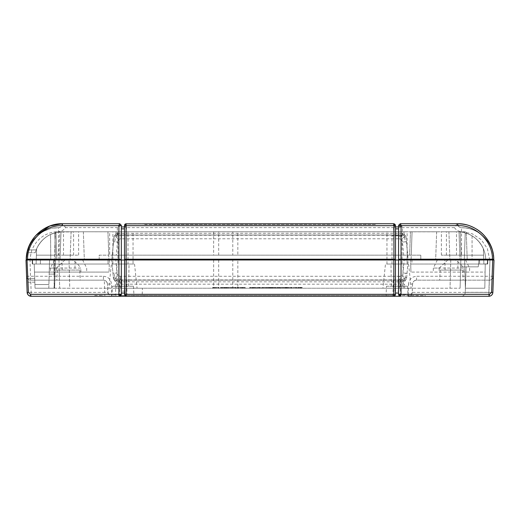 <?xml version="1.0" encoding="UTF-8"?>
<svg xmlns="http://www.w3.org/2000/svg" width="520" height="520" viewBox="0 0 520 520"><rect width="100%" height="100%" fill="white"/><g stroke="black" fill="none" stroke-linecap="round" stroke-linejoin="round"><path stroke-width="0.39" stroke-dasharray="2.6 1.95" d="M121.349 249.483L121.349 226.947L124.488 226.947L124.209 235.014L114.992 235.281A2.015 2.015 0 0 0 114.641 235.534L115.706 236.626L121.108 236.106L121.108 235.242L116.675 235.235L113.861 238.238L111.8 260L32.552 260L36.238 260L36.634 248.749C40.32 240.76 46.364 235.463 54.769 232.869L55.549 255.164L36.407 255.164L36.634 248.749C40.32 240.76 46.364 235.463 54.769 232.869C46.475 235.378 40.43 240.669 36.634 248.749L36.407 255.164L58.981 255.164L55.549 255.164L54.769 232.869C46.364 235.463 40.32 240.76 36.634 248.749C41.912 237.984 50.531 232.336 62.504 231.784L109.662 231.784L109.662 255.164L112.314 255.164L111.806 260L115.83 260L116.968 273.019L114.134 273.214L115.122 278.506L113.276 276.906L111.8 260L27.034 260L27.034 259.194L27.034 260L50.778 260L50.557 234.442C42.783 238.284 37.681 244.361 35.256 252.681C37.681 244.361 42.783 238.284 50.557 234.442L50.778 260L27.034 260L53.703 260L53.918 268.06L53.703 260L69.023 260L53.703 260L54.444 288.217L59.683 288.217L58.942 260L460.844 260L460.103 288.217L460.844 260L478.966 260L478.244 266.851L478.966 260L478.244 266.851L478.966 260L489.97 260L408.2 260L406.601 278.311L405.236 280.15L114.764 280.15L113.399 278.311L111.8 260L26 260L27.131 292.383L31.161 292.383L31.161 296.276L142.109 296.276L142.46 288.217L115.557 288.217L142.46 288.217M447.798 260L439.244 268.06L433.31 268.06L463.658 268.06C461.383 264.693 458.529 262.002 455.098 260L410.618 260L487.851 260L464.626 260L479.538 260L464.626 260L465.361 288.217L484.816 288.217L465.361 288.217L464.731 264.03L460.74 264.03L464.731 264.03L464.626 260L460.844 260L460.103 288.217L460.844 260L460.662 266.851L460.844 260L450.769 260L492.966 260L408.2 260L406.601 278.311A2.015 2.015 0 0 1 405.6 279.883L404.593 281.625L403.182 281.84L403.897 279.923L405.6 279.883L404.593 281.625L405.236 280.15L121.888 280.15L121.374 294.717A1.612 1.612 0 0 1 119.763 296.276A1.612 1.612 0 0 0 121.16 295.471L395.239 295.471A1.612 1.612 -30 0 1 393.841 296.276L400.263 296.276L400.263 280.15M116.968 273.019A3.595 3.595 180 0 0 118.118 275.353L114.049 279.624A2.015 2.015 0 0 0 114.4 279.883L115.986 279.923L116.818 281.84L115.408 281.625L114.764 280.15L121.888 280.15L121.433 293.053L125.028 293.053L125.073 294.327L127.082 294.327L126.588 280.15M494 260L492.869 292.383L488.839 292.312L489.97 260L489.404 276.263L493.435 276.263L494 260L493.435 276.263C493.123 278.629 491.784 279.929 489.404 280.15L416.579 280.15L416.579 276.263L489.404 276.263L489.404 280.15L416.579 280.15C414.57 280.039 413.231 281.339 412.549 284.043L412.139 293.215L408.232 296.276L408.285 294.723C410.657 294.619 411.983 293.839 412.256 292.383L412.549 284.043C412.854 281.671 414.2 280.377 416.579 280.15C414.2 280.377 412.854 281.671 412.549 284.043L408.519 284.043C409.136 279.305 411.821 276.712 416.579 276.263M26.644 278.486L26 260L26.773 282.165L26.644 278.486L34.71 278.486L34.925 284.538L34.71 278.486L34.84 282.165L34.71 278.486L26.644 278.486M115.83 260L404.17 260L403.032 273.019A3.595 3.595 -0 0 1 399.451 276.296L399.451 279.923L120.549 279.923L120.549 281.82L117.676 281.853L116.916 281.84L116.103 279.923L120.549 279.923L120.549 279.032L115.122 278.506L115.986 279.923M403.091 281.84L120.549 281.82L120.549 288.217L115.408 288.217L404.593 288.217L120.549 288.217M399.451 288.217L399.451 279.923L403.897 279.923L404.879 278.506L399.451 279.032M26.566 276.263L103.422 276.263L103.422 280.15L30.596 280.15C28.216 279.929 26.878 278.629 26.566 276.263A4.03 4.03 0 0 0 30.596 280.15L103.422 280.15C105.43 280.039 106.769 281.339 107.452 284.043L111.481 284.043L111.767 296.276L108.206 294.119L107.744 292.383C108.017 293.839 109.343 294.619 111.716 294.723M492.869 292.383L488.839 292.383L489.268 280.15M64.903 260L56.342 268.06L50.414 268.06L80.756 268.06C78.487 264.693 75.634 262.002 72.202 260L40.462 260L58.942 260L59.683 288.217L69.758 288.217L69.023 260L69.758 288.217L54.444 288.217L53.703 260L49.543 260L48.9 284.538L49.543 260L26 260M117.286 286.202L128.642 286.202L117.286 286.202L116.896 264.03L129.031 264.03L116.896 264.03M402.714 286.202L391.359 286.202L402.714 286.202L403.104 264.03L390.969 264.03L403.104 264.03M108.856 288.217L137.072 288.217L108.856 288.217L111.397 264.03L134.531 264.03L111.397 264.03M461.234 296.276C463.613 296.049 464.951 294.756 465.263 292.383C464.951 294.756 463.613 296.049 461.234 296.276L488.839 296.276L488.839 292.312L465.263 292.312L466.154 266.851L478.244 266.851L460.662 266.851L478.244 266.851L466.154 266.851L465.263 292.383L491.582 292.389M395.428 260L395.428 294.262L393.413 296.276L400.595 296.276L398.58 294.262L398.567 228.858L398.404 235.014L395.791 235.014L395.512 226.954L395.512 260M126.588 296.276L124.573 294.262L124.573 260M121.349 260L121.349 294.262M58.942 260L59.052 264.03L55.27 264.03L54.639 288.217L35.048 288.217L34.925 284.538L35.048 288.217L48.802 288.217L48.9 284.538L48.802 288.217L35.048 288.217L54.639 288.217L35.048 288.217L34.21 264.03L35.048 288.217L54.639 288.217L35.048 288.217L34.21 264.03L34.489 272.09L109.064 272.09L34.489 272.09L34.21 264.03L40.359 264.03L34.21 264.03L40.359 264.03L40.462 260L40.359 264.03L40.462 260L40.359 264.03L32.26 264.03L40.359 264.03L40.462 260L40.359 264.03L34.21 264.03L35.048 288.217L54.028 288.217L35.048 288.217L34.21 264.03L35.048 288.217L54.639 288.217L55.373 260L55.27 264.03L59.052 264.03L59.683 288.217L460.103 288.217L59.683 288.217L58.942 260M450.769 260L450.028 288.217L450.769 260M53.918 268.06L54.074 274.105L53.918 268.06L49.329 268.06L49.173 274.105L49.329 268.06L53.918 268.06M49.543 260L49.329 268.06L49.543 260M34.84 282.165L26.773 282.165L34.84 282.165M485.238 264.03L484.816 288.217L485.238 264.03L487.74 264.03L485.238 264.03L485.095 272.09L410.937 272.09L485.095 272.09L485.238 264.03L479.642 264.03L485.238 264.03L479.642 264.03L485.238 264.03L484.816 288.217L465.361 288.217L484.816 288.217L485.238 264.03L484.816 288.217L465.361 288.217L484.816 288.217L465.361 288.217L484.816 288.217L485.238 264.03L484.816 288.217L485.238 264.03L410.722 264.03L410.937 272.09L410.618 260L410.722 264.03L485.238 264.03M455.098 260L487.851 260L487.74 264.03L487.851 260L32.149 260L32.26 264.03L109.278 264.03L109.064 272.09L109.382 260L72.202 260M237.835 288.217L213.649 288.217L237.835 288.217L237.835 260L213.649 260L237.835 260M115.408 284.18L115.408 288.217L115.408 284.18L404.593 284.18L404.593 288.217L404.593 284.18M400.263 296.276L408.148 296.276L408.285 294.723M108.18 294.079L107.452 284.043L107.744 292.383C108.472 294.814 109.395 296.043 110.52 296.075L104.812 296.276M104.292 280.248C106.203 280.8 107.257 282.067 107.452 284.043C107.146 281.678 105.807 280.377 103.422 280.15L104.292 280.248L104.715 292.383L107.737 292.279M111.852 295.471L111.852 296.276L119.763 296.276L111.767 296.276A4.03 4.03 0 0 1 110.52 296.075L104.852 296.276L104.715 292.383L31.161 292.383L30.732 280.15M144.125 296.276L144.125 295.471L144.125 296.276L393.841 296.276L395.454 294.717L395.512 293.053L398.567 293.053L398.625 294.717A1.612 1.612 74 0 0 398.84 295.471L417.19 295.471L398.84 295.471A1.612 1.612 0 0 1 398.625 294.717L400.238 296.276A1.612 1.612 0 0 1 398.84 295.471A1.612 1.612 0 0 0 400.238 296.276L417.19 296.276L400.238 296.276A1.612 1.612 0 0 1 398.625 294.717L398.112 280.15L398.496 291.142L395.044 291.142L395.428 280.15L395.044 291.142M119.334 296.276L134.004 296.276L115.908 296.276L119.763 296.276L121.374 294.717L121.433 293.053L124.488 293.053L121.433 293.053L121.374 294.717L121.433 293.053L125.028 293.053L124.573 280.15L125.073 294.327A2.015 2.015 0 0 0 127.082 296.276L392.918 296.276A2.015 2.015 0 0 0 394.927 294.327A2.015 2.015 0 0 1 392.918 296.276L127.082 296.276A2.015 2.015 0 0 1 125.073 294.327M142.109 296.276L119.763 296.276L121.374 294.717A1.612 1.612 0 0 1 121.16 295.471L395.239 295.471A1.612 1.612 106 0 0 395.454 294.717L395.512 293.053L398.567 293.053L398.496 291.142M398.567 293.053L395.428 293.053M489.97 260L488.839 296.276L488.839 292.383L412.256 292.383C411.95 294.756 410.605 296.049 408.232 296.276L425.25 296.276L417.19 296.276L425.25 296.276L425.25 295.471L417.19 295.471L425.25 295.471L425.25 296.276M407.557 286.202L408.083 296.276L385.996 296.276L386.522 286.202L407.557 286.202L386.522 286.202M133.477 286.202L134.004 296.276L111.917 296.276L112.444 286.202L133.477 286.202L112.444 286.202M216.177 287.411L212.739 287.411L216.171 287.411L216.171 288.217L212.758 288.217L216.177 288.217M216.365 288.217L216.365 287.411L216.365 288.217M212.693 288.217L222.228 288.217L222.228 287.411L212.693 287.411L222.196 287.411L222.196 288.217L212.693 288.217L212.693 287.411M277.517 288.217L277.485 287.411L284.875 287.411L271.863 287.411L277.615 287.411L277.615 288.217L284.875 288.217L277.485 288.217L277.517 287.411M277.485 288.217L277.485 287.411L277.485 288.217M286.507 288.217L284.011 288.217L284.011 287.411L291.856 287.411L284.102 287.411L284.102 288.217L291.863 288.217L286.072 288.217L287.709 288.217L286.507 288.217L286.507 287.411M286.072 288.217L286.065 287.411M285.76 288.217L285.942 287.411L285.76 288.217M279.558 288.217L271.863 288.217L274.814 288.217L273.728 288.217L273.728 287.411L273.761 288.217L281.275 288.217L279.558 288.217L279.558 287.411M281.275 288.217L280.872 288.217L280.872 287.411L281.275 287.411L281.288 288.217L281.275 287.411M274.703 288.217L274.814 287.411L274.703 288.217M271.914 288.217L263.4 288.217L271.544 288.217L269.704 288.217L269.704 287.411L263.432 287.411L273.429 287.411L269.796 287.411L269.796 288.217L271.914 288.217L271.914 287.411M271.544 287.411L271.459 288.217M267.332 288.217L267.345 287.411M263.439 288.217L263.439 287.411L263.432 288.217M271.96 288.217L271.863 287.411L271.96 288.217M277.615 288.217L276.971 288.217L276.971 287.411L277.615 287.411L277.615 288.217L277.602 287.411M249.75 288.217L263.549 288.217L249.743 288.217L249.743 287.411L263.549 287.411L249.743 287.411M257.894 288.217L257.901 287.411L257.894 288.217M263.549 288.217L263.582 287.411L263.549 288.217M259.896 288.217L259.942 287.411L259.896 288.217M255.703 288.217L255.606 287.411L255.703 288.217M259.37 288.217L258.921 288.217L258.921 287.411L259.37 287.411L259.37 288.217M230.724 288.217L245.252 288.217L230.607 288.217L230.731 287.411L245.239 287.411L226.629 287.411L232.284 287.411L230.607 287.411L230.724 288.217M230.607 288.217L230.614 287.411L230.607 288.217M237.458 288.217L237.458 287.411M238.414 288.217L243.561 288.217L238.414 288.217L238.414 287.411L243.561 287.411L238.414 287.411M243.561 288.217L243.561 287.411L243.561 288.217M226.623 288.217L226.629 287.411L226.623 288.217M232.284 288.217L232.271 287.411L232.284 288.217M225.485 288.217L223.685 288.217L226.72 288.217L225.485 288.217L225.485 287.411L226.72 287.411L222.463 287.411L228.15 287.411L225.55 287.411L226.415 287.411L226.415 288.217L222.463 288.217L226.408 288.217L226.408 287.411L223.697 287.411L225.485 287.411M223.704 288.217L223.685 287.411L223.697 288.217M296.381 288.217L291.258 288.217L291.258 287.411L302.107 287.411L291.558 287.411L291.558 288.217L302.107 288.217L293.241 288.217L298.252 288.217L296.381 288.217L296.381 287.411M293.241 288.217L293.319 287.411L293.241 288.217M302.107 288.217L301.86 287.411L302.107 288.217M301.379 288.217L301.425 287.411L301.379 288.217M296.017 288.217L296.647 288.217L296.647 287.411L296.017 287.411L296.01 288.217L296.017 287.411M382.928 288.217L411.144 288.217L382.928 288.217L385.469 264.03L408.603 264.03L385.469 264.03M124.573 293.053L121.349 293.053M124.488 293.053L124.547 294.717L124.488 293.053M126.159 296.276L124.547 294.717L126.159 296.276M113.893 296.276L113.893 295.471L113.893 296.276M94.751 295.471L102.81 295.471L94.751 295.471L94.751 296.276L94.751 295.471M263.471 288.217L263.432 287.411M264.602 288.217L264.602 287.411L264.647 288.217M286.455 287.411L286.462 288.217L286.455 287.411M291.863 287.411L291.863 288.217L291.856 287.411M287.69 288.217L287.69 287.411L287.216 287.411L287.216 288.217M253.461 287.411L253.474 288.217M251.622 288.217L251.622 287.411L251.654 288.217M255.353 287.411L255.353 288.217L255.353 287.411M242.125 287.411L242.112 288.217L242.125 287.411M245.252 287.411L245.239 288.217L245.252 287.411M237.224 287.411L237.224 288.217L237.224 287.411M213.558 287.411L213.558 288.217M214.377 287.411L214.377 288.217M213.2 287.411L213.2 288.217M298.252 287.411L298.252 288.217M225.622 287.411L225.622 288.217M227.37 287.411L227.37 288.217M226.096 287.411L226.096 288.217M237.406 288.217L237.406 287.411M237.679 287.411L237.679 288.217M240.396 287.411L240.396 288.217M238.036 287.411L238.036 288.217L238.024 287.411M260.819 288.217L260.819 287.411M256.536 288.217L256.536 287.411M250.231 287.411L250.231 288.217M268.008 287.411L268.008 288.217M216.242 287.411L216.242 288.217M218.946 287.411L218.946 288.217M216.275 287.411L216.275 288.217M249.789 287.411L249.789 288.217M235.19 287.411L235.19 288.217M236.925 287.411L236.925 288.217M235.144 287.411L235.144 288.217M230.594 287.411L230.594 288.217M230.685 287.411L230.685 288.217M225.375 287.411L225.375 288.217M224.757 287.411L224.757 288.217M232.752 287.411L232.752 288.217M232.174 287.411L232.174 288.217M228.312 287.411L228.312 288.217M289.139 288.217L289.139 287.411M285.422 288.217L285.422 287.411M215.319 287.411L215.319 288.217M232.791 260L218.686 260L232.791 260L232.791 288.217L218.686 288.217L232.791 288.217M439.699 280.15L463.197 280.15L439.699 280.15L440.232 270.075L462.67 270.075L440.232 270.075M401.882 275.353L404.879 278.506L405.866 273.214L403.032 273.019M112.951 273.195L114.134 273.214M407.05 273.195L405.866 273.214M406.725 276.906L404.879 278.506L405.951 279.624L406.497 278.798M399.451 276.296L120.549 276.296A3.595 3.595 -0 0 1 118.118 275.353M120.549 276.296L120.549 279.032M113.276 276.906L113.399 278.311A2.015 2.015 0 0 0 114.049 279.624L113.503 278.798M457.834 270.075L445.068 270.075L457.834 270.075L458.01 260L444.893 260L458.01 260M489.404 280.15A4.03 4.03 0 0 0 493.435 276.263M79.768 270.075L57.33 270.075L79.768 270.075L80.301 280.15L56.803 280.15L80.301 280.15M74.932 270.075L62.166 270.075L74.932 270.075L75.108 260L61.991 260L75.108 260M30.596 280.15L30.03 260M439.244 268.06L439.127 272.09M463.769 272.09L463.658 268.06M479.538 260L479.642 264.03L479.538 260M113.861 238.238L113.991 236.834L115.999 233.539L115.999 231.784L115.999 233.539L117.487 233.317L116.675 235.235L114.992 235.281L115.999 233.539L115.356 235.014L404.644 235.014L406.01 236.834L408.2 260L404.17 260M56.342 268.06L56.232 272.09M80.873 272.09L80.756 268.06M109.382 260L109.278 264.03L34.21 264.03L35.048 288.217L34.21 264.03L32.26 264.03L32.149 260L109.382 260M32.149 260L32.26 264.03L32.149 260L55.373 260L32.149 260M57.33 270.075L56.803 280.15M54.074 274.105L49.173 274.105L54.074 274.105M487.851 260L487.74 264.03L487.851 260M55.373 260L54.639 288.217L55.373 260M464.626 260L465.361 288.217L464.626 260M54.028 288.217L54.769 260L54.028 288.217M62.536 223.724L119.737 223.724L121.349 225.336L117.319 227.617L65.546 227.617C63.869 230.061 61.555 231.4 58.604 231.647L58.474 227.754C42.4 227.279 26.468 241.241 26.241 259.194L26.975 252.681L35.256 252.681L36.153 249.925L27.657 249.925L36.153 249.925L35.256 252.681L26.975 252.681M65.546 227.617L62.875 223.724C62.023 226.323 60.554 227.669 58.468 227.754C41.529 227.338 26.28 242.261 26.241 259.194L26.78 253.721M29.881 244.153L35.75 235.508M114.992 235.281L114.641 235.534A2.015 2.015 0 0 0 113.991 236.834L111.878 259.194L27.034 259.194L27.034 260L27.034 259.194L26.241 259.194L30.264 259.194C30.14 256.548 31.597 250.289 32.578 248.664C33.937 245.388 36.127 242.268 39.149 239.304C42.835 236.073 43.712 235.625 48.159 233.597C53.19 231.822 54.002 231.9 58.604 231.647M492.479 259.194L401.024 259.194M492.966 259.194L408.122 259.194L492.966 259.194L492.966 260L492.966 259.194M493.76 259.194C493.519 241.163 477.562 227.299 461.532 227.76C467.071 227.786 472.271 229.131 477.132 231.79C487.507 237.991 493.051 247.124 493.76 259.194M489.736 260L487.363 248.58L481.188 239.636L472.075 233.694L461.396 231.647C458.445 231.4 456.131 230.061 454.46 227.617L457.125 223.724C457.971 226.317 459.44 227.662 461.539 227.76C478.498 227.338 493.747 242.294 493.76 259.24M461.396 231.647L461.526 227.754C459.141 227.416 457.672 226.07 457.125 223.724C457.685 226.115 459.186 227.461 461.624 227.76M472.069 235.846L472.069 260L485.706 260L472.069 260L472.069 235.846A28.216 28.216 0 0 1 485.706 260A28.216 28.216 0 0 0 472.069 235.846M127.998 231.784L117.923 231.784L127.998 231.784L127.998 264.03L117.923 264.03L117.923 231.784M402.077 235.82L392.002 235.82L402.077 235.82L402.077 264.03L392.002 264.03L402.077 264.03M117.923 264.03L127.998 264.03M487.344 263.868L483.899 263.991L483.762 260L483.899 263.991L487.344 263.868L487.448 260L487.344 263.868M133.042 264.03L112.885 264.03L133.042 264.03L133.042 231.784L112.885 231.784L133.042 231.784M407.115 264.03L386.958 264.03L407.115 264.03L407.115 231.784L386.958 231.784L407.115 231.784M112.314 255.164L411.249 255.164L411.079 260L412.061 231.784L410.449 231.784L412.061 231.842L410.449 231.784L409.637 255.164L420.817 255.164L409.637 255.164L410.449 231.784L436.651 231.784L410.449 231.784L412.061 231.842L411.249 255.222L412.061 231.842L411.249 255.164L109.662 255.164L109.662 231.784L457.496 231.784C469.469 232.336 478.088 237.984 483.366 248.749C479.681 240.76 473.635 235.463 465.231 232.869L464.451 255.164L467.064 255.164L467.233 260L483.762 260L483.366 248.749C479.681 240.76 473.635 235.463 465.231 232.869A28.216 28.216 0 0 1 483.366 248.749C479.681 240.76 473.635 235.463 465.231 232.869L464.451 255.164L483.594 255.164L461.019 255.164L464.451 255.164L464.282 260L449.904 260L464.282 260L464.451 255.164L461.019 255.164L461.188 260L460.207 231.784L461.019 255.164L467.064 255.164L467.233 260L487.448 260L483.762 260L483.366 248.749C479.583 240.689 473.531 235.391 465.231 232.869L464.451 255.164L465.231 232.869C473.635 235.463 479.681 240.76 483.366 248.749L483.899 264.03L411.95 264.03L411.95 260L408.05 260L406.01 236.834A2.015 2.015 0 0 0 405.009 235.281L403.325 235.235L402.506 233.317L404.001 233.532L404.001 231.784L115.999 231.784L404.001 231.784L404.001 233.539L405.906 236.353M365.937 224.53L365.937 223.724L154.063 223.724L154.063 224.53L375.271 224.53L375.271 223.724L375.271 224.53L144.729 224.53L144.729 223.724L154.063 223.724M156.819 224.53L156.819 223.724L144.729 223.724L144.729 224.53L154.063 224.53M365.937 223.724L375.271 223.724L363.181 223.724L363.181 224.53M398.567 226.947L398.567 228.858L398.567 226.947L395.512 226.947L395.531 227.617L126.484 227.617L124.514 226.291L126.126 225.414L126.484 227.617L126.224 235.014L124.209 235.014L124.488 226.947L124.488 260M36.238 260L36.101 264.03L32.663 264.03L36.101 264.03L36.238 260L70.096 260L32.552 260L32.663 264.03L32.552 260L32.663 264.03L32.552 260L36.238 260L36.101 264.03L36.634 248.749L36.238 260L483.762 260L483.899 264.03L487.338 264.03L411.95 264.03L411.95 260L487.448 260L483.762 260L483.366 248.749C479.681 240.76 473.635 235.463 465.231 232.869L464.282 260L464.451 255.164L483.594 255.164L459.81 255.164L459.979 260L458.991 231.784L441.376 231.784L458.998 231.829L459.81 255.164L464.451 255.164L461.019 255.164L460.207 231.784L466.251 231.784L460.207 231.784L461.019 255.164L467.064 255.164L466.251 231.784L467.064 255.164L464.451 255.164L465.231 232.869C473.635 235.463 479.681 240.76 483.366 248.749C478.426 238.531 470.301 232.889 458.998 231.829L59.794 231.784L58.812 260L55.718 260L58.812 260L58.981 255.164L55.549 255.164L55.718 260L55.549 255.164L54.548 255.164L58.981 255.164L59.794 231.784L55.367 231.784L71.084 231.784L61.009 231.784L60.021 260L60.19 255.164L36.407 255.164L36.634 248.749L36.407 255.164L36.634 248.749L36.407 255.164L60.19 255.164L61.002 231.829C49.699 232.889 41.574 238.531 36.634 248.749L36.238 260M54.769 232.869L55.549 255.164L54.769 232.869M237.835 231.784L213.649 231.784L237.835 231.784L237.835 255.164L213.649 255.164L237.835 255.164M61.002 231.829L78.624 231.784L58.474 232.076L58.474 255.164L78.624 255.164L58.474 255.164M398.554 227.26L398.625 225.284L400.238 223.724M124.514 226.291L124.547 225.284M121.349 226.947L121.349 225.336M126.126 225.414L126.159 223.724L393.451 223.724L393.776 235.014L395.791 235.014L395.531 227.617M156.819 223.724L363.181 223.724M492.719 260L401.037 260M126.172 260L393.829 260M27.28 260L118.892 260M55.367 231.784L54.379 260L55.367 231.784M108.049 260L108.049 264.03L32.663 264.03L108.049 264.03L108.049 260M107.939 231.784L108.921 260L108.752 255.164L99.184 255.164L99.184 260L84.338 260L99.184 260L99.184 255.164L108.752 255.164L107.939 231.784M111.8 260L111.878 259.194L30.264 259.194L30.264 260M71.084 231.784L70.096 260L71.084 231.784M448.916 231.784L449.904 260L448.916 231.784M487.448 260L487.338 264.03L487.448 260M400.797 224.601L402.571 227.617L402.311 235.014L404.644 235.014L404.001 233.532M126.224 235.014L393.776 235.014M402.311 235.014L398.404 235.014M461.526 255.164L441.376 255.164L461.526 255.164L461.526 232.076L458.998 231.829M409.637 255.164L411.249 255.222L409.637 255.164M403.715 255.164L402.48 242.053L405.308 241.858L404.293 236.626L403.325 235.235L398.892 235.242L398.892 238.797L121.108 238.797L121.108 236.106M117.487 233.317L402.506 233.317M121.108 238.797A3.607 3.601 -0 0 0 118.684 239.733L115.706 236.626L114.692 241.858L117.52 242.053L116.285 255.164M113.51 241.924L114.692 241.858M118.684 239.733A3.607 3.601 -0 0 0 117.52 242.053M405.36 235.534L404.293 236.626L406.14 238.232M405.308 241.858L406.49 241.924M402.48 242.053A3.607 3.601 -0 0 0 401.317 239.733L404.293 236.626L398.892 236.106M401.317 239.733A3.607 3.601 -0 0 0 398.892 238.797M456.488 231.784L446.413 231.784L456.488 231.784L456.488 255.164L446.413 255.164L456.488 255.164M73.587 231.784L63.511 231.784L73.587 231.784L73.587 255.164L63.511 255.164L73.587 255.164M420.817 260L435.663 260L420.817 260L420.817 255.164L420.817 260M55.971 232.55L56.927 260L55.971 232.55L56.758 255.164L36.407 255.164L56.758 255.164L55.971 232.55C46.995 234.93 40.547 240.331 36.634 248.749C40.547 240.331 46.995 234.93 55.971 232.55A28.216 28.216 0 0 0 36.634 248.749C40.547 240.331 46.995 234.93 55.971 232.55M436.651 231.784L435.663 260L436.651 231.784M83.349 231.784L84.338 260L83.349 231.784M117.319 235.014L117.319 227.617L119.737 223.724M124.423 228.858L121.251 228.858L121.349 227.26M121.251 228.858L121.225 235.014M454.46 227.617L402.571 227.617L398.625 225.284M54.165 228.046L58.468 227.754C60.859 227.416 62.329 226.07 62.875 223.724M407.498 255.164A66.313 4.03 -95.4 0 1 408.05 260M232.791 255.164L218.686 255.164L232.791 255.164L232.791 231.784L218.686 231.784L232.791 231.784M118.892 259.194L27.521 259.194M103.422 276.263C108.18 276.712 110.864 279.305 111.481 284.043M119.737 280.15L119.737 294.717L111.852 294.717M398.625 294.717L408.148 294.717L408.519 284.043M403.182 288.217L403.182 281.84L404.014 279.923M114.406 279.883L115.408 281.625L114.049 279.624M34.925 284.538L48.9 284.538L34.925 284.538M116.818 281.84L116.818 288.217M393.413 280.15L392.918 294.327L127.082 294.327L127.082 296.276M121.374 294.717L119.737 294.717L119.737 296.276M124.956 291.142L121.505 291.142M392.918 296.276L392.918 294.327L394.927 294.327M102.81 296.276L102.81 295.471L102.81 296.276M417.19 296.276L417.19 295.471L417.19 296.276M214.858 287.411L214.858 288.217M212.758 287.411L212.739 288.217M214.35 287.411L214.35 288.217M216.209 287.411L216.209 288.217M212.966 287.411L212.966 288.217M300.352 288.217L300.352 287.411M298.909 288.217L298.909 287.411M298.103 288.217L298.103 287.411M296.55 288.217L296.55 287.411M299.683 288.217L299.683 287.411M222.541 287.411L222.541 288.217M222.736 287.411L222.736 288.217M224.061 287.411L224.061 288.217M228.131 287.411L228.131 288.217M226.473 287.411L226.473 288.217M225.654 287.411L225.654 288.217M237.172 287.411L237.172 288.217M242.307 287.411L242.307 288.217M244.406 287.411L244.406 288.217M244.699 287.411L244.699 288.217M243.347 287.411L243.347 288.217M241.852 287.411L241.852 288.217M238.686 287.411L238.686 288.217M237.549 287.411L237.549 288.217M241.098 287.411L241.098 288.217M242.684 287.411L242.684 288.217M236.073 287.411L236.073 288.217M260.923 288.217L260.923 287.411M261.788 288.217L261.788 287.411M259.226 288.217L259.226 287.411M257.329 287.411L257.329 288.217M256.646 288.217L256.646 287.411M256.38 287.411L256.38 288.217M254 288.217L254 287.411M252.519 287.411L252.519 288.217M252.122 288.217L252.122 287.411M252.044 288.217L252.044 287.411M250.517 287.411L250.517 288.217M249.893 287.411L249.893 288.217M273.436 287.411L273.429 288.217M270.849 287.411L270.849 288.217M271.394 288.217L271.394 287.411M270.14 288.217L270.14 287.411M268.398 287.411L268.398 288.217M268.067 287.411L268.067 288.217M266.669 287.411L266.669 288.217M266.468 288.217L266.468 287.411M265.499 287.411L265.499 288.217M266.624 287.411L266.624 288.217M265.473 288.217L265.473 287.411M265.414 288.217L265.414 287.411M266.331 288.217L266.331 287.411M269.061 287.411L269.061 288.217M269.1 287.411L269.1 288.217M269.269 287.411L269.269 288.217M270.53 287.411L270.53 288.217M272.188 287.411L272.188 288.217M273.072 288.217L273.072 287.411M272.142 287.411L272.142 288.217M272.727 288.217L272.727 287.411M275.736 287.411L275.736 288.217M276.01 288.217L276.01 287.411M277.654 287.411L277.654 288.217M278.311 288.217L278.311 287.411M279.968 288.217L279.968 287.411M212.843 287.411L212.843 288.217M218.108 287.411L218.108 288.217M221.065 287.411L221.065 288.217M221.578 287.411L221.578 288.217M220.825 287.411L220.825 288.217M283.069 287.411L283.069 288.217M283.238 287.411L283.238 288.217M286.24 287.411L286.24 288.217M291.311 287.411L291.311 288.217M288.418 287.411L288.418 288.217M287.137 287.411L287.137 288.217M286.332 287.411L286.332 288.217M285.084 287.411L285.084 288.217M282.503 287.411L282.503 288.217M280.274 287.411L280.274 288.217M278.889 287.411L278.889 288.217M278.766 287.411L278.766 288.217M279.773 287.411L279.773 288.217M258.07 287.411L258.07 288.217M252.883 287.411L252.883 288.217M253.65 287.411L253.65 288.217M253.844 287.411L253.844 288.217M254.007 287.411L254.007 288.217M258.128 287.411L258.128 288.217M235.729 287.411L235.729 288.217M235.45 287.411L235.45 288.217M227.506 287.411L227.506 288.217M229.158 287.411L229.158 288.217M231.491 287.411L231.491 288.217M226.382 287.411L226.382 288.217M224.49 287.411L224.49 288.217M300.586 288.217L300.586 287.411M299.904 288.217L299.904 287.411M298.792 288.217L298.792 287.411M297.707 288.217L297.707 287.411M295.1 288.217L295.1 287.411M294.925 288.217L294.925 287.411M300.911 288.217L300.911 287.411M300.423 287.411L300.423 288.217M230.666 287.411L230.666 288.217M234.5 287.411L234.5 288.217M233.487 287.411L233.487 288.217M257.985 287.411L257.985 288.217M257.907 287.411L257.907 288.217M254.612 288.217L254.612 287.411M254.553 288.217L254.553 287.411M262.256 288.217L262.256 287.411M262.86 288.217L262.86 287.411M262.008 288.217L262.008 287.411M261.918 287.411L261.918 288.217M259.454 288.217L259.454 287.411M274.476 288.217L274.476 287.411M274.437 288.217L274.437 287.411M275.048 287.411L275.048 288.217M276.159 288.217L276.159 287.411M281.093 288.217L281.093 287.411M284.875 288.217L284.875 287.411L284.875 288.217M285.382 288.217L285.382 287.411M289.055 287.411L289.055 288.217M286.644 288.217L286.644 287.411M291.135 288.217L291.135 287.411M290.336 288.217L290.336 287.411M290.219 287.411L290.219 288.217M286.832 288.217L286.832 287.411M283.03 287.411L283.03 288.217M218.264 287.411L218.264 288.217M218.433 288.217L218.433 287.411M403.442 235.235L402.603 233.324L402.603 231.784M398.892 231.784L398.892 235.242L121.108 235.242L121.108 231.784M117.397 231.784L117.397 233.324L116.558 235.235M398.593 228.858L395.577 228.858M128.642 286.202L129.031 264.03M391.359 286.202L390.969 264.03M134.531 264.03L137.072 288.217M213.649 260L213.649 288.217M412.152 293.169L412.256 292.383M408.603 264.03L411.144 288.217M115.908 296.276L115.557 288.217M301.438 287.411L301.438 288.217M293.195 287.411L293.195 288.217M222.463 287.411L222.463 288.217M228.15 287.411L228.15 288.217M225.55 288.217L225.55 287.411M259.714 287.411L259.714 288.217M274.82 287.411L274.82 288.217M266.565 287.411L266.565 288.217M263.4 288.217L263.4 287.411M271.856 287.411L271.856 288.217M287.709 288.217L287.709 287.411M253.838 287.411L253.838 288.217M226.48 288.217L226.48 287.411M302.159 287.411L302.159 288.217M226.72 288.217L226.72 287.411M259.402 287.411L259.402 288.217M285.942 287.411L285.942 288.217M218.686 260L218.686 288.217M62.166 270.075L61.991 260M445.068 270.075L444.893 260M437.34 260L433.31 268.06L433.31 272.09M465.556 260L469.586 268.06L469.586 272.09M54.444 260L50.414 268.06L50.414 272.09M82.66 260L86.691 268.06L86.691 272.09M405.594 279.883L405.951 279.624M462.67 270.075L463.197 280.15M27.034 252.857L26.241 259.207M29.302 246.272L32.884 240.383M37.694 235.346C40.398 232.869 44.395 230.744 49.673 228.975M492.421 250.77L493.74 258.648M480.233 233.733L488.436 242.242M392.002 264.03L392.002 235.82M112.885 264.03L112.885 231.784M386.958 264.03L386.958 231.784M114.641 235.534L114.095 236.353M446.413 255.164L446.413 231.784M63.511 255.164L63.511 231.784M441.376 255.164L441.376 231.784M78.624 255.164L78.624 231.784M213.649 231.784L213.649 255.164M218.686 255.164L218.686 231.784"/><path stroke-width="0.78" d="M26 260L401.037 260L398.58 260L398.58 294.262L401.037 294.327L400.595 296.276L31.161 296.276L28.925 295.594L27.995 294.736L27.131 292.383L26 260L27.034 260L27.034 259.194L27.521 259.194C27.619 240.442 44.434 225.154 61.88 225.674L118.892 225.674L121.349 225.336L119.737 223.724L118.892 225.674L118.892 259.194L26.241 259.194L27.657 249.925L26.975 252.681M27.034 260L28.412 292.383L30.433 294.327L118.892 294.327L118.892 260L121.342 260L121.349 294.262A2.015 2.015 0 0 1 119.334 296.276L121.349 294.262L118.892 294.327A2.015 0.448 -90 0 0 119.334 296.276L111.917 296.276M494 260L492.719 260L491.582 292.383L489.567 294.327L401.037 294.327L401.037 260L494 260L492.869 292.383L491.582 292.383M395.428 293.053L398.58 293.053M395.428 260L395.428 294.262A2.015 2.015 0 0 1 393.413 296.276A2.015 0.423 -90 0 0 393.835 294.327L395.428 294.262M124.573 294.262L126.165 294.327A2.015 0.423 90 0 0 126.588 296.276A2.015 2.015 0 0 1 124.573 294.262L124.573 260M121.349 293.053L124.573 293.053M491.582 292.389L492.869 292.383A4.03 4.03 0 0 1 488.839 296.276C491.166 296.114 492.505 294.814 492.869 292.383A4.03 4.03 0 0 1 488.839 296.276L489.567 294.327M111.852 294.717L111.852 295.471M134.004 296.276L144.125 296.276M425.25 296.276L488.839 296.276A4.03 4.03 0 0 0 492.869 292.383M461.234 296.276L408.083 296.276M385.996 296.276L393.413 296.276M28.412 292.383L27.131 292.383A4.03 4.03 0 0 0 31.161 296.276A2.015 0.722 -90 0 1 30.433 294.327M398.58 294.262L400.595 296.276A2.015 2.015 0 0 1 398.58 294.262M121.284 225.322L119.724 223.724L62.504 223.724C44.102 223.184 26.357 239.343 26.241 259.194L27.034 259.194M26.78 253.721L29.881 244.153M35.75 235.508L49.79 226.025L62.536 223.724M126.087 259.194L126.081 226.915L124.488 226.947L124.488 260L124.69 259.194L395.31 259.194L395.512 260L395.512 226.947L393.919 226.922L393.913 259.194M126.081 226.915L126.126 225.674L395.466 225.674A2.015 2.015 0 0 0 393.451 223.724A2.015 0.423 90 0 1 393.874 225.674L393.919 226.922M62.504 223.724L61.88 225.674M124.488 260L121.342 260A6282.178 6127.355 -76.3 0 0 121.349 249.483L121.349 225.336L119.724 223.724M120.328 259.194L118.892 259.194L120.328 259.194L120.367 260M398.788 260L398.808 259.194L401.024 259.194L401.07 225.635L458.12 225.635C475.553 225.114 492.427 240.448 492.479 259.194L493.76 259.194C493.668 239.369 475.878 223.178 457.496 223.724L400.25 223.724L398.697 225.258L401.07 225.635L400.238 223.724L398.625 225.284L398.567 260L395.512 260M458.12 225.635L457.496 223.724C463.489 224.003 467.916 224.842 470.776 226.245C475.41 228.156 479.271 230.6 482.352 233.584C489.625 240.662 493.428 249.197 493.76 259.194L493.76 259.24M401.024 226.883L395.512 226.947L395.466 225.674L395.499 226.947M493.76 259.194L398.834 259.194M398.697 225.258L400.238 223.724L457.496 223.724M126.1 223.756L124.547 225.29L126.126 225.674L126.1 223.756A2.022 0.338 -89.6 0 1 126.159 223.724L124.677 224.705L124.488 226.947L121.349 226.947M393.451 223.724L395.466 225.674L393.451 223.724L125.483 223.873M124.488 226.947L124.514 226.291M124.677 260L126.172 260L126.165 294.327L393.835 294.327L393.829 260L395.324 260M124.547 225.284L126.159 223.724L124.547 225.284M400.25 223.724L400.797 224.601M492.966 259.194L492.966 260M395.31 259.194L124.69 259.194M395.512 228.858L398.567 228.858M121.349 228.858L124.488 228.858M27.807 259.194L27.807 260M492.193 260L492.193 259.194M31.161 296.276L30.166 296.147M125.021 224.198L124.677 224.705"/></g></svg>
